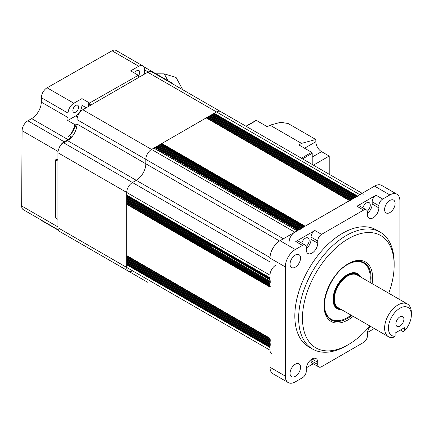 <?xml version="1.0" encoding="UTF-8"?>
<svg xmlns="http://www.w3.org/2000/svg" width="433" height="433" viewBox="0 0 433 433"><rect width="100%" height="100%" fill="white"/><g stroke="black" fill="none" stroke-linecap="round" stroke-linejoin="round"><path stroke-width="0.65" d="M138.306 75.964A4.054 2.338 120 0 0 139.702 72.343A4.054 2.338 120 0 0 138.863 70.465A4.054 2.338 120 0 0 134.62 73.15M78.573 107.151A4.054 2.338 120 0 0 77.734 105.273A4.054 2.338 120 0 0 74.622 106.35A4.054 2.338 120 0 0 72.847 110.415A4.054 2.338 120 0 0 73.686 112.293A4.054 2.338 120 0 0 76.798 111.216A4.054 2.338 120 0 0 78.573 107.151M156.048 73.816L164.231 73.848L167.95 80.69L164.231 73.848L176.074 77.453L182.737 89.707M71.418 137.391L71.418 136.882A13.51 7.799 -60 0 1 67.976 139.578L64.16 141.753A8.103 4.682 120 0 0 59.061 148.205M58.347 229.928L23.328 209.707A8.103 4.682 -60 0 1 21.65 205.956L22.094 130.701A8.103 4.682 -60 0 1 27.864 120.802L31.685 118.626A13.51 7.799 120 0 0 41.297 102.118L41.324 97.696A8.103 4.682 -60 0 1 47.094 87.791L112.044 50.807A8.103 4.682 -60 0 1 116.055 50.428L142.798 65.865A8.103 4.682 -60 0 1 144.476 69.621L144.449 74.048A13.51 7.799 120 0 0 144.449 74.135M68.068 113.132L68.041 117.559A13.51 7.799 -60 0 1 67.721 120.498L75.667 115.974A8.779 5.072 120 0 0 81.918 105.246L81.956 98.605L73.837 103.233A8.103 4.682 120 0 0 68.068 113.132L41.324 97.696M169.833 82.254A8.103 4.682 -60 0 1 171.322 82.633A8.103 4.682 -60 0 1 172.394 83.737M112.044 50.807L138.787 66.244A8.103 4.682 -60 0 1 142.798 65.865M138.787 66.244L130.669 70.866L138.306 75.282L138.3 76.165M81.956 98.605L89.599 103.016L138.306 75.282M67.721 120.498L75.364 124.91L77.058 123.946M71.418 136.882L69.513 135.778A13.51 7.799 120 0 0 75.364 124.91M57.957 159.847L56.425 158.965L56.42 160.242M58.558 230.351L42.299 220.965A8.103 4.682 -60 0 1 41.411 220.148M57.957 227.352A8.103 4.682 -60 0 1 57.946 226.908L57.957 225.117M139.139 209.545L138.69 209.81L139.139 209.545M139.615 203.207L139.615 203.732M139.615 205.329L139.615 205.854M139.615 206.649L139.615 207.174M139.615 208.5L139.615 209.025M172.572 151.122L172.572 151.647L172.572 151.122M172.572 153.493L172.572 153.19M137.532 75.721L139.615 76.928L90.908 105.051L88.613 103.725L89.599 103.157M88.613 106.372L88.613 103.725M70.947 137.894A13.51 7.799 120 0 0 76.755 127.004L74.46 125.684A13.51 7.799 120 0 1 68.652 136.568M57.957 219.363L55.662 218.037L55.662 159.809L57.957 161.13L57.957 219.363M363.828 194.255A8.103 4.682 120 0 0 359.774 194.655L216.505 111.941A8.103 4.682 -60 0 1 220.559 111.541A8.103 4.682 120 0 0 216.505 111.941L151.555 149.439A8.103 4.682 120 0 0 145.829 159.366L145.829 163.777A13.51 7.799 -60 0 1 136.276 180.323L132.455 182.526A8.103 4.682 120 0 0 126.723 192.452L126.723 267.448A8.103 4.682 120 0 0 128.401 271.161L147.507 282.186A8.103 4.682 -60 0 1 147.469 282.17A8.103 4.682 120 0 0 147.507 282.186A8.103 4.682 120 0 0 147.539 282.208M147.507 282.186L78.736 242.485A8.103 4.682 -60 0 1 78.703 242.464M139.226 267.388A13.51 7.799 -60 0 1 139.946 267.28A13.51 7.799 -60 0 0 139.226 267.388M270.279 347.022L269.992 347.515L126.723 264.801L126.723 267.448A8.103 4.682 -60 0 0 128.401 271.161A8.103 4.682 120 0 0 132.455 270.755M128.401 271.161L59.635 231.455A8.103 4.682 -60 0 1 57.957 227.747L57.957 152.752A8.103 4.682 -60 0 1 63.683 142.825L67.505 140.617A13.51 7.799 120 0 0 77.058 124.076L77.058 119.665A8.103 4.682 -60 0 1 82.79 109.738L147.734 72.241A8.103 4.682 -60 0 1 151.788 71.84L362.145 193.286M132.899 206.465A76.316 44.063 -60 0 1 133.012 206.011M133.191 205.312A76.316 44.063 -60 0 1 133.315 204.858M133.624 203.716A76.316 44.063 -60 0 1 133.754 203.261M133.949 202.579A76.316 44.063 -60 0 1 134.078 202.13M134.49 200.766A76.316 44.063 -60 0 1 134.625 200.322M162.007 152.692A76.316 44.063 -60 0 1 162.64 152.005M163.127 151.485A76.316 44.063 -60 0 1 163.447 151.149M164.432 150.121A76.316 44.063 -60 0 1 164.762 149.786M165.265 149.277A76.316 44.063 -60 0 1 165.595 148.941M166.445 148.108A76.316 44.063 -60 0 1 166.781 147.777M235.162 187.262A76.316 44.063 -60 0 1 235.049 187.716M234.751 188.869A76.316 44.063 -60 0 1 234.626 189.324M234.437 190.011A76.316 44.063 -60 0 1 234.313 190.466M233.917 191.83A76.316 44.063 -60 0 1 233.782 192.279M233.576 192.961A76.316 44.063 -60 0 1 233.3 193.849M205.74 241.381A76.316 44.063 -60 0 1 205.421 241.722M204.446 242.756A76.316 44.063 -60 0 1 204.127 243.097M203.629 243.606A76.316 44.063 -60 0 1 203.304 243.941M202.465 244.786A76.316 44.063 -60 0 1 202.135 245.116M201.621 245.619A76.316 44.063 -60 0 1 201.28 245.949M208.603 248.851L209.058 248.591M211.347 247.265L211.802 247.005M241.338 198.493L241.338 197.443L241.338 198.493M241.338 196.642L241.338 196.117L241.338 196.642M241.338 194.52L241.338 193.995L241.338 194.52M241.338 193.199L241.338 192.674L241.338 193.199M241.338 191.348L241.338 190.823L241.338 191.348M172.572 154.294L172.572 154.819M172.572 156.416L172.572 156.941M172.572 157.736L172.572 158.787M144.871 206.238L144.416 206.503M143.036 207.299L142.581 207.564M141.889 207.959L141.434 208.224M140.287 208.885L139.832 209.15M399.886 316.859A5.672 3.275 120 0 0 396.184 321.854A5.672 3.275 120 0 0 397.05 326.401A5.672 3.275 120 0 0 399.886 326.119A5.672 3.275 120 0 0 403.594 321.124A5.672 3.275 120 0 0 402.722 316.577A5.672 3.275 120 0 0 399.886 316.859M403.285 331.694L400.39 330.022L403.285 331.694L404.666 330.763A16.21 9.358 120 0 0 411.35 314.872A16.21 9.358 120 0 0 399.886 308.253A16.21 9.358 120 0 0 388.428 328.106A16.21 9.358 120 0 0 395.113 336.279L392.796 337.61A18.911 10.917 -60 0 1 388.525 336.76A18.911 10.917 -60 0 1 384.607 328.106A18.911 10.917 -60 0 1 392.861 309.075A18.911 10.917 -60 0 1 407.431 304.009A18.911 10.917 -60 0 1 411.35 312.664L411.35 314.872M335.304 307.062A19.956 11.523 120 0 0 339.391 308.832L340.197 308.902A19.609 11.323 -60 0 1 333.28 299.041A19.609 11.323 -60 0 1 343.548 277.656A19.609 11.323 -60 0 1 359.141 276.086A19.609 11.323 -60 0 1 359.195 276.157L358.676 275.426A19.956 11.523 120 0 0 355.103 272.768M395.113 336.279L395.113 333.507A0.541 0.314 -60 0 1 395.497 332.847L404.281 327.776A0.541 0.314 -60 0 1 404.666 327.998L404.666 330.763M369.977 282.381A32.415 18.716 120 0 0 363.563 263.085A32.415 18.716 120 0 0 347.358 264.693A32.415 18.716 120 0 0 347.234 264.763M324.436 304.253A32.415 18.716 120 0 0 331.148 319.235A32.415 18.716 120 0 0 347.358 317.627A32.415 18.716 120 0 0 351.066 315.137M360.451 276.882A20.259 11.696 120 0 0 357.485 273.613A20.259 11.696 120 0 0 347.358 274.614A20.259 11.696 120 0 0 334.119 292.47A20.259 11.696 120 0 0 337.226 308.707A20.259 11.696 120 0 0 341.54 309.638M358.746 261.164A32.497 18.765 -60 0 1 363.991 263.345M348.311 238.772A64.836 37.433 120 0 0 302.467 318.179A64.836 37.433 120 0 0 348.311 344.652L346.4 345.75A67.537 38.992 -60 0 1 312.631 349.095A67.537 38.992 -60 0 1 302.283 294.976A67.537 38.992 -60 0 1 346.4 235.465A67.537 38.992 -60 0 1 380.169 232.12A67.537 38.992 -60 0 1 394.16 263.037L394.16 265.24A64.836 37.433 120 0 0 348.311 238.772M380.169 232.12L376.347 229.912A67.537 38.992 120 0 0 342.579 233.257A67.537 38.992 120 0 0 298.461 292.773A67.537 38.992 120 0 0 308.81 346.893L312.631 349.095M389.857 212.581A7.431 4.287 120 0 0 394.712 206.038A7.431 4.287 120 0 0 393.57 200.084A7.431 4.287 120 0 0 389.857 200.452A7.431 4.287 120 0 0 385.002 207.001A7.431 4.287 120 0 0 386.144 212.949A7.431 4.287 120 0 0 389.857 212.581M306.142 246.474A5.402 3.118 120 0 0 309 241.76A5.402 3.118 120 0 0 308.031 237.955A5.402 3.118 120 0 0 305.33 238.22A5.402 3.118 120 0 0 301.752 243.151M367.271 211.185A5.402 3.118 120 0 0 370.123 206.471A5.402 3.118 120 0 0 369.16 202.66A5.402 3.118 120 0 0 366.459 202.931A5.402 3.118 120 0 0 362.881 207.862M368.651 328.799A5.402 3.118 120 0 0 369.587 327.18M370.285 326.233A8.103 4.682 120 0 0 367.417 333.621L367.417 335.824A5.402 3.118 120 0 1 363.596 342.443L321.567 366.708A5.402 3.118 120 0 1 318.867 366.973A5.402 3.118 120 0 1 317.746 364.499L317.746 362.297A8.103 4.682 120 0 0 316.068 358.584A8.103 4.682 120 0 0 312.02 358.984A8.103 4.682 120 0 0 306.288 368.911L306.288 371.119A5.402 3.118 120 0 1 302.467 377.733L295.301 381.874A14.181 8.189 120 0 1 288.21 382.572L272.931 373.749A14.181 8.189 120 0 1 269.992 367.26L269.992 258.073A14.181 8.189 120 0 1 280.021 240.705L374.577 186.109A14.181 8.189 120 0 1 381.668 185.405L396.953 194.233A14.181 8.189 120 0 0 389.862 194.931L382.696 199.066A5.402 3.118 120 0 0 378.875 205.686L372.191 201.827A5.402 3.118 -60 0 1 376.012 195.207L356.906 206.238A5.402 3.118 -60 0 1 359.612 205.973L366.296 209.832A5.402 3.118 120 0 0 363.596 210.097L321.567 234.361A5.402 3.118 120 0 0 317.746 240.981L311.062 237.116A5.402 3.118 -60 0 1 314.883 230.502L295.782 241.527A5.402 3.118 -60 0 1 298.483 241.262L305.168 245.121A5.402 3.118 120 0 0 302.467 245.392L295.301 249.527A14.181 8.189 120 0 0 285.277 266.896L285.277 376.082A14.181 8.189 120 0 0 288.21 382.572M307.522 364.088A5.402 3.118 120 0 0 308.458 362.47M295.306 267.172A7.431 4.287 120 0 0 300.161 260.628A7.431 4.287 120 0 0 299.019 254.674A7.431 4.287 120 0 0 295.306 255.042A7.431 4.287 120 0 0 290.451 261.586A7.431 4.287 120 0 0 291.593 267.54A7.431 4.287 120 0 0 295.306 267.172M295.306 376.353A7.431 4.287 120 0 0 300.161 369.804A7.431 4.287 120 0 0 299.019 363.855A7.431 4.287 120 0 0 295.306 364.223A7.431 4.287 120 0 0 290.451 370.767A7.431 4.287 120 0 0 291.593 376.721A7.431 4.287 120 0 0 295.306 376.353M318.867 366.973L312.182 363.114A5.402 3.118 -60 0 1 311.062 360.64L311.062 359.628M306.369 367.763L313.303 363.758M367.493 332.474L374.291 328.544M366.296 209.832A5.402 3.118 120 0 1 367.417 212.305L367.417 214.508A8.103 4.682 120 0 0 369.095 218.221A8.103 4.682 120 0 0 375.341 216.051A8.103 4.682 120 0 0 378.875 207.894L378.875 205.686M367.417 213.312A8.103 4.682 120 0 0 372.191 204.03L372.191 201.827M305.168 245.121A5.402 3.118 120 0 1 306.288 247.595L306.288 249.803A8.103 4.682 120 0 0 307.966 253.511A8.103 4.682 120 0 0 314.212 251.34A8.103 4.682 120 0 0 317.746 243.184L317.746 240.981M306.288 248.607A8.103 4.682 120 0 0 311.062 239.325L311.062 237.116M399.886 299.652L399.886 200.723A14.181 8.189 120 0 0 396.953 194.233M346.4 345.75L348.311 344.646A64.836 37.433 120 0 0 348.311 344.646A64.836 37.433 120 0 0 369.863 325.989M388.774 293.238A64.836 37.433 120 0 0 394.16 265.24M331.586 319.473A32.497 18.765 -60 0 1 327.077 316.02M126.723 264.801L127.28 263.935M127.01 263.643L127.28 262.615M127.01 262.322L127.28 261.288M127.01 259.676L127.28 258.642M127.01 258.349L127.28 257.316M127.01 257.023L127.28 255.995M269.992 285.753L127.215 203.185L126.723 204.365L126.723 255.535L127.01 255.703M207.439 249.5L207.624 249.089L269.992 285.093L127.01 202.541L127.01 203.207M269.992 284.432L127.215 201.859L127.01 202.541M208.582 248.84L208.771 248.423L269.992 283.772L127.01 201.221L127.01 201.881M127.28 200.852L127.01 201.221M269.992 279.139L127.215 196.566L127.01 197.913M213.166 246.193L213.355 245.776L269.992 278.479L127.01 195.927L127.01 196.587M127.28 195.559L127.01 195.927M160.253 145.06L161.872 143.485L206.189 117.9L206.476 118.063M303.419 227.19L160.437 144.644M302.564 228.018L303.051 227.504M302.277 227.855L159.295 145.304L159.869 144.974M301.417 228.684L301.904 228.164M301.13 228.516L158.148 145.964L158.722 145.634M300.269 229.344L300.756 228.824M299.409 229.506L156.513 147.144L157.574 146.294M298.261 230.172L155.366 147.805L156.427 146.96M298.835 229.836L155.853 147.29M297.119 230.832L153.85 148.118L151.555 149.439L294.824 232.153L297.319 230.811M153.85 148.118L154.137 148.281M294.824 232.153A8.103 4.682 120 0 0 289.092 242.079M283.366 238.772L145.829 159.366A8.103 4.682 -60 0 1 151.555 149.439L82.79 109.738M77.058 119.665L145.829 159.366L145.829 163.777A13.51 7.799 -60 0 1 136.276 180.323L132.455 182.526L269.992 261.933M275.724 265.24A8.103 4.682 120 0 0 269.992 275.166L270.078 278.002M269.992 275.166L126.723 192.452A8.103 4.682 -60 0 1 132.455 182.526L63.683 142.825M57.957 152.752L126.723 192.452L127.01 195.267M270.279 279.967L270.078 280.649M269.992 281.125L127.01 198.574L127.01 199.234M270.279 281.288L270.078 281.97M269.992 282.446L127.01 199.894L127.01 200.56M270.279 282.614L270.078 283.296M270.279 286.581L269.992 287.079L269.992 338.254L126.723 255.535M270.078 339.759L270.279 339.077M270.078 341.085L270.279 340.403M270.078 342.406L270.279 341.729M270.078 343.732L270.279 343.05M269.992 342.882L127.01 260.336L127.28 259.962M127.01 260.996L127.01 260.336M270.078 345.058L270.279 344.376M270.078 346.378L270.279 345.696M269.992 347.515L269.992 350.162A8.103 4.682 120 0 0 271.67 353.875M210.102 247.346L209.913 247.763M211.737 246.962L126.809 197.93M303.993 226.86L161.011 144.313M147.734 72.241L216.505 111.941L214.211 113.267L213.74 114.177M359.774 194.655L357.193 196.479M213.355 114.096L212.592 114.842M356.538 196.625L356.05 197.139M212.208 114.756L211.45 115.503M355.39 197.286L354.903 197.8M211.06 115.416L210.303 116.163M354.243 197.946L353.756 198.46M209.913 116.076L209.155 116.829M353.101 198.606L352.608 199.126M208.771 116.742L208.008 117.489M351.953 199.272L351.466 199.786M207.624 117.403L206.866 118.149M350.806 199.932L350.319 200.447M349.658 200.593L305.141 226.199L161.872 143.485M304.854 226.697L305.141 226.199M202.92 246.897A79.266 45.763 120 0 0 203.256 246.561M203.759 246.058A79.266 45.763 120 0 0 204.089 245.722M204.912 244.872A79.266 45.763 120 0 0 205.237 244.537M205.724 244.017A79.266 45.763 120 0 0 206.043 243.676M207.006 242.637A79.266 45.763 120 0 0 207.32 242.291M234.87 194.758A79.266 45.763 120 0 0 235.157 193.87M235.368 193.199A79.266 45.763 120 0 0 235.509 192.75M235.915 191.391A79.266 45.763 120 0 0 236.05 190.942M236.245 190.255A79.266 45.763 120 0 0 236.369 189.806M236.683 188.664A79.266 45.763 120 0 0 236.802 188.203M165.141 146.836A79.266 45.763 120 0 0 164.811 147.166M163.977 148.005A79.266 45.763 120 0 0 163.647 148.34M163.154 148.855A79.266 45.763 120 0 0 162.83 149.196M161.855 150.229A79.266 45.763 120 0 0 161.536 150.57M161.06 151.09A79.266 45.763 120 0 0 160.432 151.783M133.045 199.413A79.266 45.763 120 0 0 132.904 199.857M132.482 201.21A79.266 45.763 120 0 0 132.346 201.654M132.146 202.335A79.266 45.763 120 0 0 132.016 202.785M131.692 203.921A79.266 45.763 120 0 0 131.567 204.376M131.378 205.069A79.266 45.763 120 0 0 131.259 205.523M211.25 246.68L211.06 247.097M127.28 199.526L127.01 199.894M127.28 198.206L127.01 198.574M154.521 148.367L155.285 147.621M157.964 146.381L158.148 145.964M159.106 145.721L159.295 145.304M264.379 204.652A8.103 4.682 -120 0 0 266.501 205.35M252.471 197.253A8.103 4.682 -120 0 0 254.593 199.001M250.474 201.394A2.771 1.597 60 0 1 249.917 201.594M248.039 200.511A2.771 1.597 60 0 1 247.481 199.667M247.026 197.805A2.771 1.597 60 0 1 247.108 197.329M247.487 196.744A2.771 1.597 60 0 1 248.044 196.544M249.917 197.621A2.771 1.597 60 0 1 250.474 198.471M250.853 199.489A2.771 1.597 60 0 1 250.934 200.062M293.455 226.21A2.771 1.597 60 0 1 292.897 226.41M291.019 225.328A2.771 1.597 60 0 1 290.462 224.478M290.007 222.616A2.771 1.597 60 0 1 290.088 222.14M290.467 221.561A2.771 1.597 60 0 1 291.025 221.36M292.892 222.438A2.771 1.597 60 0 1 293.455 223.287M293.834 224.305A2.771 1.597 60 0 1 293.915 224.873M282.56 214.622A4.325 2.495 60 0 1 282.446 215.082M281.764 216.013A4.325 2.495 60 0 1 281.223 216.224M277.867 214.286A4.325 2.495 60 0 1 277.32 213.447M276.638 211.732A4.325 2.495 60 0 1 276.53 211.142M243.249 197.746L243.249 197.221M243.249 195.624L243.249 195.099M243.249 194.298L243.249 193.773M243.249 192.452L243.249 191.927M299.598 228.159L299.598 227.634M299.598 226.832L299.598 226.307M299.598 224.987L299.598 224.462M291.885 223.704A3.783 2.181 60 0 1 291.555 222.99A3.783 2.181 -120 0 0 291.885 223.704M291.274 222.026A3.783 2.181 60 0 1 291.203 221.463A3.783 2.181 -120 0 0 291.274 222.026M248.905 198.888A3.783 2.181 60 0 1 248.574 198.173A3.783 2.181 -120 0 0 248.905 198.888M248.293 197.215A3.783 2.181 60 0 1 248.223 196.647A3.783 2.181 -120 0 0 248.293 197.215M253.164 197.648A3.783 2.181 60 0 1 253.316 198.065A3.783 2.181 -120 0 0 253.164 197.648M282.554 214.654A3.783 2.181 60 0 1 281.455 214.292A3.783 2.181 60 0 1 280.292 213.317M248.244 200.631A2.701 1.559 -120 0 0 247.968 199.943M301.4 158.218L311.636 152.308A0.812 0.465 -120 0 1 312.209 153.298L312.209 164.453M311.636 152.308L298.835 144.92L301.509 143.377L315.836 139.513L288.14 123.524L280.736 122.285L269.992 125.175L301.509 143.377M245.96 126.209L256.022 120.396A0.812 0.465 -120 0 1 256.428 120.434L267.318 126.723L269.992 125.175M313.438 165.162L329.21 156.059L321.567 151.647A8.103 4.682 60 0 1 315.836 141.721L315.836 139.513M329.21 174.272L329.21 156.059M22.094 130.701L58.054 151.463M27.864 120.802L64.16 141.753M31.685 118.626L67.976 139.578M41.297 102.118L68.041 117.559M47.094 87.791L73.837 103.233M144.476 69.832L148.21 71.986M81.918 105.246L86.243 107.741M75.667 115.974L77.458 117.007M21.65 205.956L57.946 226.908M57.957 227.747L269.992 350.162M270.003 257.527L67.505 140.617M279.556 240.986L77.058 124.076M407.431 304.009L357.193 275.004A18.911 10.917 120 0 0 342.622 280.07A18.911 10.917 120 0 0 334.368 299.1A18.911 10.917 120 0 0 338.281 307.755L388.525 336.76M358.697 275.87A19.274 11.128 120 0 0 343.412 278.403A19.274 11.128 120 0 0 333.746 299.041A19.274 11.128 120 0 0 339.791 308.626M404.666 327.998L404.281 327.776M353.193 316.366A34.348 19.831 -60 0 1 348.311 319.754A34.348 19.831 -60 0 1 324.025 305.73A34.348 19.831 -60 0 1 348.311 263.665A34.348 19.831 -60 0 1 372.104 283.61M370.708 282.803A33.076 19.095 120 0 0 359.406 261.207C355.991 260.899 352.197 261.922 348.035 264.287C330.601 273.25 318.26 305.833 327.445 316.572A33.076 19.095 120 0 0 347.683 318.358A33.076 19.095 120 0 0 351.796 315.56M312.02 358.984L317.746 362.297M311.062 360.64L317.746 364.499M376.012 195.207L382.696 199.066M372.191 204.03L378.875 207.894M363.596 210.097L356.906 206.238M314.883 230.502L321.567 234.361M311.062 239.325L317.746 243.184M302.467 245.392L295.782 241.527M280.021 240.705L295.301 249.527M285.277 266.896L269.992 258.073M389.862 194.931L374.577 186.109M269.992 367.26L285.277 376.082M269.992 346.855L127.01 264.303M269.992 345.534L127.01 262.983M269.992 344.208L127.01 261.656M269.992 341.561L127.01 259.01M269.992 340.235L127.01 257.689M269.992 338.915L127.01 256.363M269.992 286.419L127.01 203.867M269.992 279.799L127.01 197.248M299.982 229.176L157 146.63M269.992 277.813L126.723 195.099M269.992 287.079L126.723 204.365M304.567 226.529L161.585 143.983M357.479 195.981L214.211 113.267M356.906 196.311L213.929 113.76M355.764 196.972L212.782 114.426M354.616 197.637L211.634 115.086M353.469 198.298L210.487 115.746M352.321 198.958L209.339 116.407M351.179 199.618L208.197 117.072M350.032 200.284L207.05 117.733M349.458 200.614L206.189 117.9M312.209 153.298L302.548 158.879M256.428 120.434L246.198 126.344M304.567 148.227L315.836 141.721M312.209 157.049L321.567 151.647M143.686 66.682L171.322 82.633M331.148 319.235L329.199 318.109M363.563 263.085L361.62 261.96M302.965 227.455L159.782 144.79M301.823 228.115L158.635 145.45M300.675 228.776L157.493 146.11M299.29 229.577L156.513 147.144M298.148 230.237L155.366 147.805M297.238 230.762L154.051 148.097M269.992 277.954L126.809 195.283M269.992 278.998L127.215 196.566M269.992 281.921L126.809 199.256M269.992 283.247L126.809 200.576M269.992 284.297L127.215 201.859M269.992 285.618L127.215 203.185M269.992 338.39L126.809 255.724M269.992 339.71L126.809 257.045M269.992 341.036L126.809 258.371M269.992 342.362L126.809 259.692M269.992 343.683L126.809 261.018M269.992 345.009L126.809 262.338M269.992 346.33L126.809 263.665M303.874 226.93L161.098 144.498M356.451 196.577L213.269 113.906M355.309 197.237L212.121 114.572M354.162 197.897L210.979 115.232M353.014 198.558L209.832 115.892M351.867 199.223L208.684 116.553M350.725 199.884L207.537 117.219M349.577 200.544L206.395 117.879"/></g></svg>

